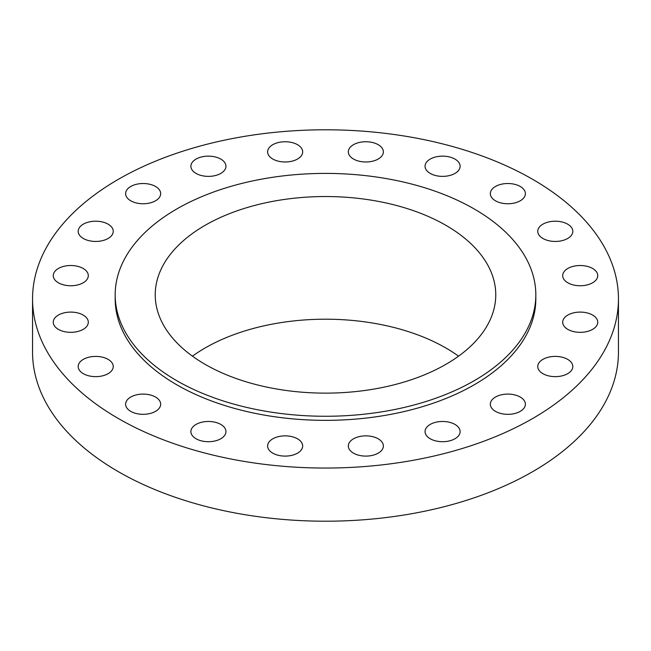 <?xml version="1.0" encoding="UTF-8"?>
<svg xmlns="http://www.w3.org/2000/svg" width="651" height="651" viewBox="0 0 651 651"><rect width="100%" height="100%" fill="white"/><g stroke="black" fill="none" stroke-linecap="round" stroke-linejoin="round"><path stroke-width="0.98" d="M592.613 268.472A17.528 10.123 0 0 0 573.515 266.283A17.528 10.123 0 0 0 562.692 275.633A17.528 10.123 0 0 0 567.827 282.786A17.528 10.123 0 0 0 586.925 284.983A17.528 10.123 0 0 0 597.748 275.633A17.528 10.123 0 0 0 592.613 268.472M592.613 315.06A17.528 10.123 0 0 0 573.515 312.862A17.528 10.123 0 0 0 562.692 322.212A17.528 10.123 0 0 0 567.827 329.373A17.528 10.123 0 0 0 586.925 331.562A17.528 10.123 0 0 0 597.748 322.212A17.528 10.123 0 0 0 592.613 315.06M567.68 359.368A17.528 10.123 0 0 0 548.581 357.171A17.528 10.123 0 0 0 537.759 366.521A17.528 10.123 0 0 0 542.893 373.674A17.528 10.123 0 0 0 561.992 375.871A17.528 10.123 0 0 0 572.815 366.521A17.528 10.123 0 0 0 567.68 359.368M520.255 397.053A17.528 10.123 0 0 0 501.156 394.856A17.528 10.123 0 0 0 490.333 404.206A17.528 10.123 0 0 0 495.468 411.359A17.528 10.123 0 0 0 514.567 413.556A17.528 10.123 0 0 0 525.39 404.206A17.528 10.123 0 0 0 520.255 397.053M454.976 424.436A17.528 10.123 0 0 0 435.877 422.239A17.528 10.123 0 0 0 425.054 431.589A17.528 10.123 0 0 0 430.189 438.741A17.528 10.123 0 0 0 449.288 440.939A17.528 10.123 0 0 0 460.111 431.589A17.528 10.123 0 0 0 454.976 424.436M378.239 438.831A17.528 10.123 0 0 0 359.14 436.634A17.528 10.123 0 0 0 348.318 445.984A17.528 10.123 0 0 0 353.452 453.137A17.528 10.123 0 0 0 372.551 455.334A17.528 10.123 0 0 0 383.374 445.984A17.528 10.123 0 0 0 378.239 438.831M297.548 438.831A17.528 10.123 0 0 0 278.449 436.634A17.528 10.123 0 0 0 267.626 445.984A17.528 10.123 0 0 0 272.761 453.137A17.528 10.123 0 0 0 291.86 455.334A17.528 10.123 0 0 0 302.682 445.984A17.528 10.123 0 0 0 297.548 438.831M220.811 424.436A17.528 10.123 0 0 0 201.712 422.239A17.528 10.123 0 0 0 190.889 431.589A17.528 10.123 0 0 0 196.024 438.741A17.528 10.123 0 0 0 215.123 440.939A17.528 10.123 0 0 0 225.946 431.589A17.528 10.123 0 0 0 220.811 424.436M155.532 397.053A17.528 10.123 0 0 0 136.433 394.856A17.528 10.123 0 0 0 125.61 404.206A17.528 10.123 0 0 0 130.745 411.359A17.528 10.123 0 0 0 149.844 413.556A17.528 10.123 0 0 0 160.667 404.206A17.528 10.123 0 0 0 155.532 397.053M108.107 359.368A17.528 10.123 0 0 0 89.008 357.171A17.528 10.123 0 0 0 78.185 366.521A17.528 10.123 0 0 0 83.32 373.674A17.528 10.123 0 0 0 102.419 375.871A17.528 10.123 0 0 0 113.241 366.521A17.528 10.123 0 0 0 108.107 359.368M83.173 315.06A17.528 10.123 0 0 0 64.075 312.862A17.528 10.123 0 0 0 53.252 322.212A17.528 10.123 0 0 0 58.387 329.373A17.528 10.123 0 0 0 77.485 331.562A17.528 10.123 0 0 0 88.308 322.212A17.528 10.123 0 0 0 83.173 315.06M83.173 268.472A17.528 10.123 0 0 0 64.075 266.283A17.528 10.123 0 0 0 53.252 275.633A17.528 10.123 0 0 0 58.387 282.786A17.528 10.123 0 0 0 77.485 284.983A17.528 10.123 0 0 0 88.308 275.633A17.528 10.123 0 0 0 83.173 268.472M108.107 224.172A17.528 10.123 0 0 0 89.008 221.975A17.528 10.123 0 0 0 78.185 231.325A17.528 10.123 0 0 0 83.32 238.478A17.528 10.123 0 0 0 102.419 240.675A17.528 10.123 0 0 0 113.241 231.325A17.528 10.123 0 0 0 108.107 224.172M155.532 186.479A17.528 10.123 0 0 0 136.433 184.29A17.528 10.123 0 0 0 125.61 193.64A17.528 10.123 0 0 0 130.745 200.793A17.528 10.123 0 0 0 149.844 202.99A17.528 10.123 0 0 0 160.667 193.64A17.528 10.123 0 0 0 155.532 186.479M220.811 159.104A17.528 10.123 0 0 0 201.712 156.907A17.528 10.123 0 0 0 190.889 166.257A17.528 10.123 0 0 0 196.024 173.41A17.528 10.123 0 0 0 215.123 175.607A17.528 10.123 0 0 0 225.946 166.257A17.528 10.123 0 0 0 220.811 159.104M297.548 144.709A17.528 10.123 0 0 0 278.449 142.512A17.528 10.123 0 0 0 267.626 151.862A17.528 10.123 0 0 0 272.761 159.015A17.528 10.123 0 0 0 291.86 161.212A17.528 10.123 0 0 0 302.682 151.862A17.528 10.123 0 0 0 297.548 144.709M378.239 144.709A17.528 10.123 0 0 0 359.14 142.512A17.528 10.123 0 0 0 348.318 151.862A17.528 10.123 0 0 0 353.452 159.015A17.528 10.123 0 0 0 372.551 161.212A17.528 10.123 0 0 0 383.374 151.862A17.528 10.123 0 0 0 378.239 144.709M454.976 159.104A17.528 10.123 0 0 0 435.877 156.907A17.528 10.123 0 0 0 425.054 166.257A17.528 10.123 0 0 0 430.189 173.41A17.528 10.123 0 0 0 449.288 175.607A17.528 10.123 0 0 0 460.111 166.257A17.528 10.123 0 0 0 454.976 159.104M567.68 224.172A17.528 10.123 0 0 0 548.581 221.975A17.528 10.123 0 0 0 537.759 231.325A17.528 10.123 0 0 0 542.893 238.478A17.528 10.123 0 0 0 561.992 240.675A17.528 10.123 0 0 0 572.815 231.325A17.528 10.123 0 0 0 567.68 224.172M520.255 186.479A17.528 10.123 0 0 0 501.156 184.29A17.528 10.123 0 0 0 490.333 193.64A17.528 10.123 0 0 0 495.468 200.793A17.528 10.123 0 0 0 514.567 202.99A17.528 10.123 0 0 0 525.39 193.64A17.528 10.123 0 0 0 520.255 186.479M32.55 298.923L32.55 352.077A292.95 169.13 0 0 0 118.352 471.674A292.95 169.13 0 0 0 437.61 508.333A292.95 169.13 0 0 0 618.45 352.077L618.45 298.923A292.95 169.13 0 0 0 532.648 179.326A292.95 169.13 0 0 0 213.39 142.667A292.95 169.13 0 0 0 32.55 298.923A292.95 169.13 0 0 0 118.352 418.52A292.95 169.13 0 0 0 437.61 455.179A292.95 169.13 0 0 0 618.45 298.923M115.178 294.838L115.178 298.923A210.322 121.428 0 0 0 176.779 384.79A210.322 121.428 0 0 0 405.988 411.106A210.322 121.428 0 0 0 535.822 298.923L535.822 294.838A210.322 121.428 0 0 0 474.221 208.971A210.322 121.428 0 0 0 245.012 182.646A210.322 121.428 0 0 0 115.178 294.838A210.322 121.428 0 0 0 176.779 380.697A210.322 121.428 0 0 0 405.988 407.021A210.322 121.428 0 0 0 535.822 294.838M445.894 225.327A170.261 98.301 0 0 0 260.343 204.015A170.261 98.301 0 0 0 155.239 294.838A170.261 98.301 0 0 0 205.106 364.34A170.261 98.301 0 0 0 390.657 385.652A170.261 98.301 0 0 0 495.761 294.838A170.261 98.301 0 0 0 445.894 225.327M458.556 356.162A170.261 98.301 0 0 0 445.894 347.992A170.261 98.301 0 0 0 192.444 356.162"/></g></svg>
